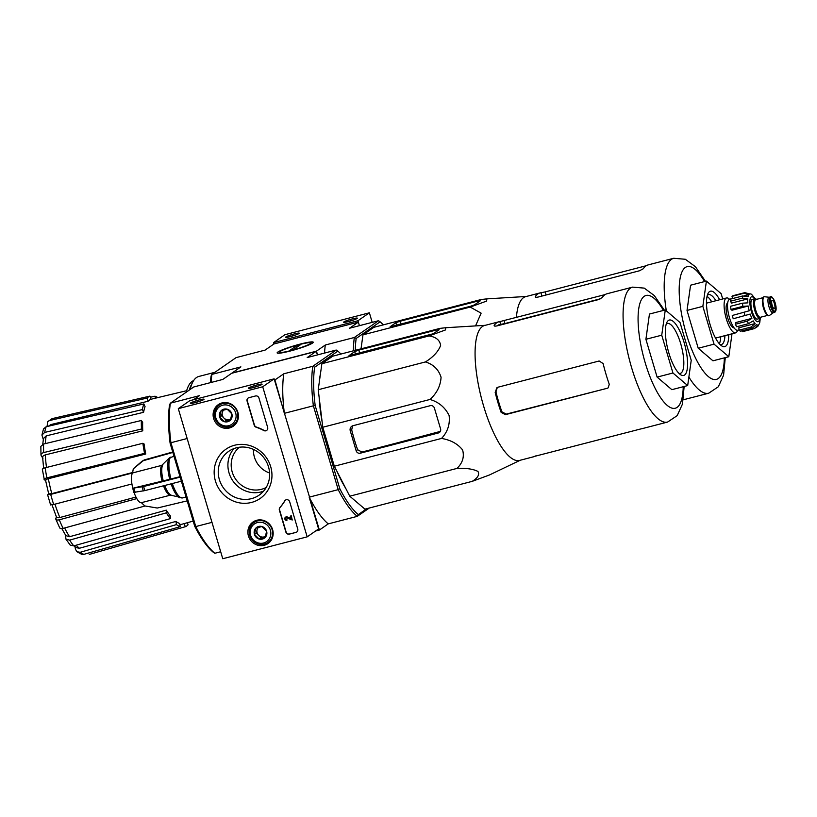 <?xml version="1.0" encoding="UTF-8"?>
<svg xmlns="http://www.w3.org/2000/svg" width="817" height="817" viewBox="0 0 817 817"><rect width="100%" height="100%" fill="white"/><g stroke="black" fill="none" stroke-linecap="round" stroke-linejoin="round"><path stroke-width="1.23" d="M369.386 312.809L284.97 334.684L273.542 342.609L273.94 343.977L358.357 322.102L359.419 325.677L357.948 320.734L369.386 312.809L372.205 322.358M352.382 318.875A7.159 0.766 -16.5 0 0 343.681 322.286A7.159 0.766 -16.5 0 0 350.697 320.918A7.159 0.766 -16.5 0 0 357.325 318.252A7.159 0.766 -16.5 0 0 352.382 318.875M294.345 333.908A7.159 0.766 -16.5 0 0 285.644 337.329A7.159 0.766 -16.5 0 0 292.66 335.961A7.159 0.766 -16.5 0 0 299.288 333.285A7.159 0.766 -16.5 0 0 294.345 333.908M357.948 320.734L273.542 342.609M295.54 335.031A5.913 0.633 -16.5 0 0 294.365 335.317A5.913 0.633 -16.5 0 0 289.739 336.747M353.577 319.998A5.913 0.633 -16.5 0 0 352.403 320.284A5.913 0.633 -16.5 0 0 347.776 321.714M307.172 536.851L222.755 558.726L178.3 408.643L262.717 386.768L307.172 536.851L318.599 528.926L309.194 497.165L338.207 489.649L313.371 405.814L284.357 413.331L274.931 379.946L283.795 373.798L312.809 366.282L336.216 350.044L307.202 357.57L316.067 351.422L317.558 354.884L316.455 351.157L232.038 373.032L240.903 366.884L211.889 374.4L236.062 357.632L265.086 350.115L273.94 343.977M262.717 386.768L274.144 378.843L189.728 400.718L178.3 408.643M195.304 402.587A7.159 0.766 -16.5 0 0 204.046 399.319A7.159 0.766 -16.5 0 0 196.989 400.534A7.159 0.766 -16.5 0 0 190.402 403.363A7.159 0.766 -16.5 0 0 195.304 402.587M253.331 387.544A7.159 0.766 -16.5 0 0 262.083 384.276A7.159 0.766 -16.5 0 0 255.027 385.491A7.159 0.766 -16.5 0 0 248.439 388.32A7.159 0.766 -16.5 0 0 253.331 387.544M274.144 378.843L319.386 530.029L315.597 531.009M295.917 532.418L289.32 534.124A2.859 2.706 55.3 0 1 285.879 532.081L279.383 510.155A2.859 2.706 55.3 0 1 279.914 507.541A50.092 47.386 55.3 0 0 284.673 500.954A2.859 2.706 55.3 0 1 289.698 501.822L297.745 529.008A2.859 2.706 55.3 0 1 295.917 532.418L289.555 533.971A2.859 2.706 55.3 0 1 286.103 531.928L279.608 510.002A2.859 2.706 55.3 0 1 280.139 507.388L279.914 507.541M258.948 398.022L267.649 427.393A2.859 2.706 55.3 0 1 263.82 430.549A50.092 47.386 55.3 0 0 256.109 427.199A2.859 2.706 55.3 0 1 254.22 425.218L247.081 401.106A2.859 2.706 55.3 0 1 248.909 397.695L255.507 395.979A2.859 2.706 55.3 0 1 258.948 398.022M234.591 445.245A29.994 28.37 55.3 0 1 271.234 481.928A29.994 28.37 55.3 0 1 223.358 494.336A29.994 28.37 55.3 0 1 234.591 445.245M256.814 520.255A13.133 12.418 55.3 0 1 271.683 527.302A13.133 12.418 55.3 0 1 268.507 543.193A13.133 12.418 55.3 0 1 250.308 539.853A13.133 12.418 55.3 0 1 253.566 521.644A13.133 12.418 55.3 0 1 256.814 520.255M222.05 402.924A13.133 12.418 55.3 0 1 236.93 409.96A13.133 12.418 55.3 0 1 233.754 425.861A13.133 12.418 55.3 0 1 215.555 422.522A13.133 12.418 55.3 0 1 218.813 404.303A13.133 12.418 55.3 0 1 222.05 402.924M235.449 424.248A12.878 12.184 55.3 0 1 233.213 425.075M219.344 405.089A12.878 12.184 55.3 0 1 220.917 403.281M270.202 541.579A12.878 12.184 55.3 0 1 267.966 542.417M254.107 522.42A12.878 12.184 55.3 0 1 255.67 520.613M236.419 447.808A26.665 25.225 55.3 0 1 266.914 462.708A26.665 25.225 55.3 0 1 259.132 495.133A26.665 25.225 55.3 0 1 223.215 487.596A26.665 25.225 55.3 0 1 228.75 451.311A26.665 25.225 55.3 0 1 236.419 447.808M263.544 491.18A26.665 25.225 55.3 0 1 232.876 480.896A26.665 25.225 55.3 0 1 233.999 448.564M258.335 386.022A5.913 0.633 -16.5 0 0 252.535 387.748M200.298 401.065A5.913 0.633 -16.5 0 0 194.497 402.781M266.75 430.345A2.859 2.706 55.3 0 1 264.054 430.396L263.82 430.549M248.205 397.991A2.859 2.706 55.3 0 0 247.306 400.943L254.444 425.054A2.859 2.706 55.3 0 0 256.344 427.036A50.092 47.386 55.3 0 1 264.054 430.396M285.542 500.075A2.859 2.706 55.3 0 0 284.908 500.801A50.092 47.386 55.3 0 1 280.139 507.388M291.036 515.946L292.241 520L286.604 517.845A0.858 0.817 55.3 0 0 285.705 518.999A0.858 0.817 55.3 0 0 286.685 519.479L286.93 520.296A1.716 1.624 55.3 0 1 285.47 517.253A1.716 1.624 55.3 0 1 286.818 517.038L290.985 518.632L290.249 516.15L291.26 515.782L292.241 520M290.249 516.15L291.26 515.782M285.582 517.171A1.716 1.624 55.3 0 1 287.043 516.875L290.903 518.356M286.685 519.479L286.93 520.296M286.92 519.326A0.858 0.817 55.3 0 1 286.073 517.886M296.847 531.959A2.859 2.706 55.3 0 1 296.142 532.265M261.951 526.526L266.608 531.203L265.178 537.443L259.091 539.026L254.424 534.359L255.854 528.109L261.951 526.526A6.607 6.25 55.3 0 1 265.178 537.443A6.607 6.25 55.3 0 1 254.424 534.359A6.607 6.25 55.3 0 1 261.951 526.526M250.625 535.339A10.733 10.151 55.3 0 1 262.839 522.635A10.733 10.151 55.3 0 1 268.088 540.354A10.733 10.151 55.3 0 1 250.625 535.339M249.685 535.421A12.163 11.509 55.3 0 1 253.964 522.512A12.163 11.509 55.3 0 1 270.356 525.954A12.163 11.509 55.3 0 1 267.833 542.508A12.163 11.509 55.3 0 1 249.685 535.421M253.964 522.512L257.304 520.204A12.163 11.509 55.3 0 1 257.437 520.112M271.295 540.108A12.163 11.509 55.3 0 1 271.162 540.2L267.833 542.508M265.566 536.238A5.729 5.413 55.3 0 1 264.044 536.912L265.474 536.544M264.044 536.912A5.729 5.413 55.3 0 1 258.662 535.37L260.991 537.709L264.044 536.912M258.662 535.37A5.729 5.413 55.3 0 1 257.049 529.916L256.334 533.031L258.662 535.37M257.58 527.588L257.049 529.916A5.729 5.413 55.3 0 1 258.458 527.333M260.991 537.709L259.091 539.026M256.334 533.031L254.424 534.359M227.187 409.194L231.854 413.862L230.425 420.112L224.328 421.684L219.671 417.017L221.101 410.777L227.187 409.194A6.607 6.25 55.3 0 1 230.425 420.112A6.607 6.25 55.3 0 1 219.671 417.017A6.607 6.25 55.3 0 1 227.187 409.194M215.872 418.008A10.733 10.151 55.3 0 1 228.086 405.293A10.733 10.151 55.3 0 1 233.335 423.022A10.733 10.151 55.3 0 1 215.872 418.008M214.932 418.079A12.163 11.509 55.3 0 1 219.211 405.181A12.163 11.509 55.3 0 1 235.602 408.623A12.163 11.509 55.3 0 1 233.07 425.177A12.163 11.509 55.3 0 1 214.932 418.079M219.211 405.181L222.541 402.873A12.163 11.509 55.3 0 1 222.673 402.781M236.532 422.767A12.163 11.509 55.3 0 1 236.409 422.859L233.07 425.177M230.813 418.907A5.729 5.413 55.3 0 1 229.281 419.581L230.721 419.203M229.281 419.581A5.729 5.413 55.3 0 1 223.909 418.028L226.238 420.367L229.281 419.581M223.909 418.028A5.729 5.413 55.3 0 1 222.285 412.575L221.57 415.7L223.909 418.028M222.816 410.246L222.285 412.575A5.729 5.413 55.3 0 1 223.705 410.001M226.238 420.367L224.328 421.684M221.57 415.7L219.671 417.017M47.059 426.535L47.713 421.603L52.462 418.549A70.436 21.548 75.5 0 0 49.643 420.5L147.121 398.073L148.071 401.259L50.807 424.585A66.187 20.241 75.5 0 0 49.755 425.902M76.941 551.741L80.178 552.292A70.436 21.548 75.5 0 0 83.926 554.345L81.608 554.283L76.941 551.741L75.44 549.249L75.011 546.696M64.604 527.976A66.187 20.241 75.5 0 0 69.557 536.708L166.27 510.155L166.311 512.851L69.639 540.129L65.932 539.087L65.493 535.043M59.702 527.884L55.842 519.255L56.302 516.661M50.613 504.957L47.621 494.857L48.734 493.999M45.599 480.467L44.322 479.763C43.628 479.181 44.475 478.558 46.865 477.874L144.548 453.353L145.732 454.007L48.336 478.711A66.187 20.241 75.5 0 0 51.798 493.621L132.477 472.543M42.658 457.847L41.31 455.957C40.523 454.446 41.32 453.312 43.699 452.567L141.474 429.007L142.771 430.825L45.323 454.895A66.187 20.241 75.5 0 0 46.498 467.467M43.311 439.495L41.933 435.063L43.505 428.935L46.14 426.75A70.436 21.548 75.5 0 0 44.68 432.418L142.383 409.593L143.598 412.309L46.191 435.88A66.187 20.241 75.5 0 0 45.313 443.631M148.071 401.259A64.349 19.69 -104.5 0 1 150.89 399.309L149.95 396.112L52.462 418.549M49.643 420.5L47.713 421.603M48.438 426.208L50.807 424.585M149.95 396.112A67.688 20.711 75.5 0 0 147.121 398.073M143.598 412.309A64.349 19.69 -104.5 0 1 145.058 406.631L143.843 403.925L46.14 426.75M44.68 432.418L41.933 435.063M43.485 438.525L46.191 435.88M143.843 403.925A67.688 20.711 75.5 0 0 142.383 409.593M40.973 455.038L40.85 446.409L43.577 444.04A70.436 21.548 75.5 0 0 43.699 452.567M142.771 430.825A64.349 19.69 -104.5 0 1 142.658 422.307L141.351 420.479L43.577 444.04M40.983 455.038L41.31 455.957M42.964 458.276C42.178 456.774 42.964 455.651 45.323 454.895M141.351 420.479A67.688 20.711 75.5 0 0 141.474 429.007M42.647 469.693C41.943 469.111 42.79 468.478 45.18 467.804A70.436 21.548 75.5 0 0 46.865 477.874M145.732 454.007A64.349 19.69 -104.5 0 1 144.047 443.927L142.863 443.274L45.18 467.804M42.361 469.367L44.322 479.763M45.834 480.6C45.139 480.018 45.977 479.395 48.336 478.711M142.863 443.274A67.688 20.711 75.5 0 0 144.548 453.353M47.774 494.663L50.695 494.408A70.436 21.548 75.5 0 0 53.687 504.498L131.925 483.97M180.159 477.118L143.629 486.503L132.803 488.239A15.737 4.82 75.5 0 1 132.579 472.941L50.695 494.408M51.798 493.621L48.918 493.877M53.687 504.498L50.766 504.763M55.811 518.55C55.699 519.908 56.853 520.327 59.284 519.806A70.436 21.548 75.5 0 0 63.123 528.385L145.058 505.989M136.807 498.615L59.284 519.806M54.933 504.171A66.187 20.241 75.5 0 0 59.835 517.529L135.969 497.073M59.835 517.529C57.425 518.039 56.281 517.621 56.404 516.262M63.123 528.385C60.693 528.905 59.539 528.487 59.661 527.128M69.557 536.708L65.881 535.646L61.816 528.609M69.639 540.129A70.436 21.548 75.5 0 0 73.744 545.889L170.416 518.611L170.385 515.915A64.349 19.69 -104.5 0 1 166.27 510.155M73.744 545.889L70.191 545.051M166.311 512.851A67.688 20.711 75.5 0 0 170.416 518.611M76.083 545.225A66.187 20.241 75.5 0 0 79.474 548.238L175.921 521.42L176.452 524.606L80.178 552.292M79.474 548.238L76.247 547.666L74.01 545.807M83.926 554.345L180.2 526.669L179.669 523.472A64.349 19.69 -104.5 0 1 175.921 521.42M176.452 524.606A67.688 20.711 75.5 0 0 180.2 526.669M184.305 523.564L185.245 526.74L89.308 554.426M187.44 522.696L188.063 524.79A67.688 20.711 75.5 0 1 185.245 526.74M157.804 397.613A67.688 20.711 75.5 0 0 154.985 396.194L155.322 398.206M150.287 397.276L154.985 396.194M383.296 324.87A89.441 27.359 75.5 0 0 380.13 321.816L378.516 320.724L349.492 328.24L358.357 322.102M316.455 351.157L325.309 345.009L354.333 337.492L356.161 338.442L380.13 321.816M356.161 338.442A89.441 27.359 75.5 0 0 355.283 350.319M361.022 348.839L362.983 334.858L373.869 327.311L481.09 299.533L486.861 298.869L486.595 301.095L470.204 307.069L362.983 334.858M290.188 351.034A18.832 2.002 163.5 0 1 277.31 353.087A18.832 2.002 163.5 0 1 294.631 345.642A18.832 2.002 163.5 0 1 313.207 342.456A18.832 2.002 163.5 0 1 290.188 351.034M353.393 350.81A90.871 27.798 75.5 0 1 354.333 337.492L378.516 320.724M211.123 382.468A90.871 27.798 75.5 0 1 211.889 374.4L211.072 376.034A89.441 27.359 75.5 0 0 210.418 382.642M324.553 353.067A90.871 27.798 -104.5 0 1 325.309 345.009M214.932 372.286L198.837 376.453A74.418 22.764 75.5 0 0 196.489 377.546A74.418 22.764 75.5 0 0 192.741 382.111A74.418 22.764 75.5 0 0 190.208 389.433M193.639 380.579A71.784 21.957 75.5 0 0 192.169 381.376A71.784 21.957 75.5 0 0 186.266 392.16M192.741 382.111L191.198 385.093A71.784 21.957 75.5 0 0 189.278 390.077M475.545 325.912L481.131 313.166L470.204 307.069M470.398 306.314L474.473 304.864L480.263 300.85L478.016 301.034L399.932 321.265L395.857 322.725L390.138 326.769L470.398 306.314M719.317 343.712A25.756 7.884 75.5 0 0 720.747 336.716M711.699 301.81A25.756 7.884 75.5 0 0 707.052 296.387M715.886 300.727A25.756 7.884 75.5 0 0 708.492 294.661A25.756 7.884 75.5 0 0 707.685 295.039A25.756 7.884 75.5 0 0 707.318 295.335M720.063 344.508A25.756 7.884 75.5 0 0 721.421 344.529A25.756 7.884 75.5 0 0 724.924 335.634M719.654 299.747A28.626 8.752 75.5 0 0 709.513 291.618A28.626 8.752 75.5 0 0 708.073 293.374A28.626 8.752 75.5 0 0 709.115 321.101A28.626 8.752 75.5 0 0 721.666 345.857A28.626 8.752 75.5 0 0 728.703 334.664M732.012 333.806L728.795 356.723L714.048 344.151L702.855 306.344L706.399 281.099L721.135 293.66L722.708 298.961M706.399 281.099L690.569 285.204L687.026 310.44L702.855 306.344M714.048 344.151L698.229 348.256L687.026 310.44M728.795 356.723L712.965 360.818L698.229 348.256M546.093 294.978L545.184 291.914L540.925 292.762A69.7 21.324 75.5 0 0 539.996 292.935A69.7 21.324 75.5 0 0 537.79 293.957A69.7 21.324 75.5 0 0 535.329 296.5L535.227 296.888M535.523 297.153L535.329 296.5C534.982 297.317 535.993 297.48 538.362 296.99L639.394 270.805L643.296 268.752A69.7 21.324 -104.5 0 1 645.951 265.933A69.7 21.324 -104.5 0 1 648.147 264.912L673.739 258.274A69.7 21.324 75.5 0 0 671.533 259.295A69.7 21.324 75.5 0 0 666.325 310.838M545.184 291.914L646.278 265.719M539.996 292.935L525.729 296.632A69.7 21.324 75.5 0 0 523.523 297.654A69.7 21.324 75.5 0 0 516.405 317.568M310.297 343.651A16.381 1.746 163.5 0 1 292.404 350.166A16.381 1.746 163.5 0 1 279.526 352.004A16.381 1.746 163.5 0 1 294.702 345.887A16.381 1.746 163.5 0 1 310.756 342.762A16.381 1.746 163.5 0 1 310.297 343.651M293.63 349.502L289.678 350.534L296.765 345.622L300.717 344.59L293.63 349.502M297.184 347.041L296.765 345.622M761.066 317.108A10.161 3.105 -104.5 0 1 760.341 318.262A10.161 3.105 -104.5 0 1 760.014 318.416L757.379 319.1A10.161 3.105 -104.5 0 1 751.824 310.041A10.161 3.105 -104.5 0 1 752.283 299.42L754.918 298.746A10.161 3.105 -104.5 0 1 756.471 299.369M772.085 300.38A4.289 1.317 75.5 0 0 772.085 305.037A4.289 1.317 75.5 0 0 774.373 308.632A4.289 1.317 75.5 0 0 774.567 304.149A4.289 1.317 75.5 0 0 772.218 300.319A4.289 1.317 75.5 0 0 772.085 300.38M773.311 312.697A8.017 2.451 -104.5 0 1 773.056 312.819A8.017 2.451 -104.5 0 1 768.674 305.67A8.017 2.451 -104.5 0 1 769.042 297.296L770.625 296.888A8.017 2.451 -104.5 0 0 770.257 305.262A8.017 2.451 -104.5 0 0 774.649 312.4L776.048 306.824L774.557 301.065C772.249 297.02 770.942 295.631 770.625 296.888M773.199 312.778L769.461 315.454A9.733 2.972 -104.5 0 1 769.451 315.464A9.733 2.972 -104.5 0 1 769.144 315.607A9.733 2.972 -104.5 0 1 763.824 306.937A9.733 2.972 -104.5 0 1 764.263 296.765A9.733 2.972 -104.5 0 1 764.61 296.745L769.175 297.265M769.144 315.607L768.613 315.74A9.733 2.972 -104.5 0 1 763.292 307.069A9.733 2.972 -104.5 0 1 763.732 296.898L764.263 296.765M760.014 318.416A10.161 3.105 -104.5 0 1 754.459 309.357A10.161 3.105 -104.5 0 1 754.918 298.746M748.229 306.018L731.95 310.235L730.99 309.408L742.857 306.334L748.229 306.018A16.023 4.902 -104.5 0 0 749.23 310.787L732.267 315.485A18.607 5.688 -104.5 0 0 733.237 318.763L750.2 314.065A16.023 4.902 -104.5 0 0 751.885 318.375L747.249 321.163A18.607 5.688 75.5 0 0 748.546 323.675L753.182 320.887A16.023 4.902 -104.5 0 0 755.102 323.573L750.976 327.086A18.607 5.688 75.5 0 0 752.253 328.179L756.379 324.655A16.023 4.902 -104.5 0 0 757.982 325.003L757.982 325.003A16.023 4.902 -104.5 0 0 758.002 324.992L754.326 328.608L757.849 326.351M757.839 326.34L758.922 324.359A16.023 4.902 -104.5 0 0 759.79 322.429L760.27 318.303M755.194 298.716L751.548 294.314A16.023 4.902 -104.5 0 0 749.935 293.967L749.914 293.977A16.023 4.902 -104.5 0 1 749.935 293.967M749.914 293.977L744.777 292.649A18.607 5.688 75.5 0 0 744.297 292.894A18.607 5.688 75.5 0 0 743.868 293.283L749.005 294.61L744.634 295.744M730.531 301.207L742.408 298.134L747.79 298.889L731.511 303.107L730.531 301.207A18.607 5.688 -104.5 0 1 730.837 299.022L742.714 295.948L748.096 296.704A16.023 4.902 -104.5 0 1 749.005 294.61M730.99 309.408A18.607 5.688 -104.5 0 1 730.602 306.263L742.479 303.178L747.841 302.862A16.023 4.902 -104.5 0 1 747.79 298.889M742.193 330.783L742.459 331.682L754.326 328.608M732.645 298.562L731.991 296.357A18.607 5.688 -104.5 0 1 732.91 295.723L744.777 292.649M731.991 296.357L743.868 293.283M748.546 323.675L736.679 326.759A18.607 5.688 -104.5 0 1 735.382 324.237L747.249 321.163M752.253 328.179L740.386 331.253A18.607 5.688 -104.5 0 1 739.109 330.16L750.976 327.086M727.671 303.015A12.878 3.942 75.5 0 0 727.447 303.138A12.878 3.942 75.5 0 0 727.375 316.782A12.878 3.942 75.5 0 0 734.126 327.913M739.079 329.905L737.751 330.242A16.023 4.902 -104.5 0 1 728.978 315.954A16.023 4.902 -104.5 0 1 729.704 299.216L732.614 298.46M749.23 310.787L732.267 315.485M751.885 318.375L735.606 322.592L735.382 324.237M739.109 330.16L738.823 327.791L755.102 323.573M729.52 299.277A18.035 5.515 75.5 0 0 726.568 297.96A18.035 5.515 75.5 0 0 725.996 298.225A18.035 5.515 75.5 0 0 726.007 317.772A18.035 5.515 75.5 0 0 735.617 332.866A18.035 5.515 75.5 0 0 737.557 330.282M472.175 481.366L364.954 509.144L349.758 496.195L334.327 466.221L322.776 427.25L318.222 389.729L321.878 363.708L332.754 356.161L439.975 328.383L445.755 327.719L445.479 329.945L429.088 335.92C436.084 337.023 439.924 340.209 440.618 345.479C438.331 351.514 433.276 357.009 425.443 361.941C433.388 364.382 438.596 369.488 441.068 377.25C440.567 385.787 436.881 393.191 429.997 399.462C438.719 402.046 445.091 407.387 449.115 415.485C450.147 424.329 447.614 431.979 441.537 438.433C450.749 439.995 457.775 443.845 462.616 449.963C464.475 456.866 462.596 463.014 456.979 468.417C466.16 467.998 473.145 468.999 477.935 471.429C479.742 474.636 477.822 477.945 472.175 481.366L489.373 475.004M600.648 298.736L504.896 323.552L500.637 324.38L499.82 321.612A69.7 21.324 75.5 0 0 498.881 321.786L484.614 325.483A69.7 21.324 75.5 0 0 482.418 326.504A69.7 21.324 75.5 0 0 482.469 402.066A69.7 21.324 75.5 0 0 519.581 460.41L533.848 456.713A69.7 21.324 75.5 0 0 535.717 455.906M350.258 430.825L356.151 450.749A3.431 3.248 -124.7 0 0 360.287 453.2L438.372 432.969A3.431 3.248 -124.7 0 0 440.567 428.874L434.419 408.132A3.431 3.248 -124.7 0 0 430.283 405.681L352.995 425.708A4.289 4.065 -124.7 0 0 350.258 430.825L351.688 429.834A71.61 21.906 75.5 0 0 357.621 449.728L361.921 452.067L440.21 431.693M352.638 425.82L351.688 429.834M433.367 333.714L439.158 329.7L436.901 329.884L358.816 350.115L354.741 351.565L349.022 355.62L433.367 333.714M316.067 351.422L231.66 373.287L222.796 379.435L193.772 386.962L170.365 403.19L169.548 404.823A88.726 27.145 75.5 0 0 170.099 443.151L194.722 526.281L195.763 526.557L170.927 442.722L187.154 438.515M194.722 526.281A88.726 27.145 75.5 0 0 213.196 552.18L214.82 553.272A90.156 27.584 75.5 0 1 195.763 526.557L211.981 522.359M239.432 447.226A24.275 22.968 -124.7 0 0 235.429 478.864A24.275 22.968 -124.7 0 0 266.219 487.463M173.99 456.295L169.425 457.867L161.715 465.384L132.579 472.941L133.253 468.978L134.07 468.131A19.761 6.046 75.5 0 0 133.722 468.488L143.261 460.696L172.847 452.444M187.185 500.862L157.283 508.031L144.823 505.937L141.392 502.669L170.518 495.122L182.62 497.91A21.467 6.567 75.5 0 0 182.702 497.89L186.051 497.012M134.111 492.62A15.737 4.82 75.5 0 0 141.392 502.669M172.714 452.015L144.405 459.9L142.076 461.197A24.51 7.496 75.5 0 0 141.77 461.493M133.814 492.559L132.762 488.26M169.425 457.867A21.079 6.454 75.5 0 0 169.732 479.293L180.026 476.668M169.732 479.293L132.803 488.239M133.978 492.355L144.844 490.598L182.242 480.988M214.82 553.272L220.692 551.751M366.813 508.664L358.285 514.587L357.264 516.354L369.284 508.031M358.285 514.587A88.726 27.145 -104.5 0 1 339.801 488.689L338.207 489.649A90.156 27.584 -104.5 0 0 357.264 516.354L328.25 523.881L319.386 530.029M170.099 443.151L170.927 442.722A90.156 27.584 75.5 0 1 170.365 403.19L199.379 395.673L193.517 399.738M339.801 488.689L315.178 405.559A88.726 27.145 -104.5 0 1 314.637 367.231L337.84 351.136A88.726 27.145 -104.5 0 1 340.955 354.037M320.448 373.829A74.99 22.937 75.5 0 0 319.253 382.346M319.151 397.399A74.99 22.937 75.5 0 0 322.082 421.531M324.441 432.857A74.99 22.937 75.5 0 0 332.488 460.042M337.155 471.726A74.99 22.937 75.5 0 0 345.724 488.362M315.178 405.559L313.371 405.814A90.156 27.584 -104.5 0 1 312.809 366.282L314.637 367.231M284.357 413.331A90.156 27.584 -104.5 0 1 283.795 373.798M328.25 523.881A90.156 27.584 -104.5 0 1 309.194 497.165M337.84 351.136L336.216 350.044M253.474 449.421A22.896 21.661 -124.7 0 0 269.6 472.992M319.753 402.311A68.883 21.068 75.5 0 0 322.041 421.204M329.976 452.73A68.883 21.068 75.5 0 0 332.253 459.236M440.343 431.396L397.256 442.875M671.85 389.668L657.113 377.107L645.91 339.29L649.454 314.045L665.283 309.949L680.03 322.511L691.223 360.328L687.679 385.573L671.85 389.668M498.881 321.786A69.7 21.324 75.5 0 0 496.675 322.807A69.7 21.324 75.5 0 0 494.214 325.34C493.866 326.167 494.877 326.33 497.247 325.84L598.279 299.655L602.18 297.602A69.7 21.324 -104.5 0 1 604.835 294.784A69.7 21.324 -104.5 0 1 607.031 293.752L632.624 287.124A69.7 21.324 75.5 0 0 630.418 288.146A69.7 21.324 75.5 0 0 630.479 363.718A69.7 21.324 75.5 0 0 667.581 422.062L677.211 415.618L682.471 404.047L684.146 386.482M499.82 321.612L605.162 294.569M609.257 384.296A69.7 21.324 -104.5 0 1 603.12 363.565L599.147 360.991L498.115 387.166L496.879 387.748L495.173 392.426A69.7 21.324 75.5 0 0 501.107 412.33L501.883 411.788L506.193 414.127L607.235 388.279L608.205 387.83L609.257 384.296M501.107 412.33L505.406 414.658L607.235 388.279M532.96 456.856L533.174 456.856A69.7 21.324 75.5 0 0 533.848 456.713M533.133 456.734L641.059 428.864A69.7 21.324 -104.5 0 0 641.999 428.69L667.581 422.062M497.287 387.503L495.939 391.894A66.831 20.445 75.5 0 0 501.883 411.788M500.637 324.38A66.831 20.445 75.5 0 0 499.595 324.553A66.831 20.445 75.5 0 0 497.492 325.534A66.831 20.445 75.5 0 0 497.012 325.891M665.283 309.949L661.739 335.195L645.91 339.29M661.739 335.195L672.942 373.001L657.113 377.107M687.679 385.573L672.942 373.001M678.947 373.359A25.756 7.884 75.5 0 0 680.306 373.379A25.756 7.884 75.5 0 0 681.47 346.469A25.756 7.884 75.5 0 0 667.387 323.501A25.756 7.884 75.5 0 0 666.57 323.879A25.756 7.884 75.5 0 0 666.202 324.186M668.398 320.468A28.626 8.752 75.5 0 0 666.958 322.225A28.626 8.752 75.5 0 0 668.01 349.952A28.626 8.752 75.5 0 0 680.561 374.707A28.626 8.752 75.5 0 0 685.677 348.542A28.626 8.752 75.5 0 0 668.398 320.468M429.088 335.92L321.878 363.708M425.443 361.941L318.222 389.729M429.997 399.462L322.776 427.25M441.537 438.433L334.327 466.221M456.979 468.417L349.758 496.195M396.653 325.421L395.857 322.725M478.353 302.178L478.016 301.034M400.841 324.339L399.932 321.265M704.581 281.569A58.242 17.821 75.5 0 0 685.32 267.476A58.242 17.821 75.5 0 0 693 352.525A58.242 17.821 75.5 0 0 724.352 357.866M688.874 377.056A69.7 21.324 75.5 0 0 708.696 393.212L718.327 386.768L723.586 375.197L725.261 357.632M541.906 296.071L540.925 292.762M754.622 298.818A12.878 3.942 75.5 0 0 751.191 296.98A12.878 3.942 75.5 0 0 752.518 314.882A12.878 3.942 75.5 0 0 759.718 318.487M775.353 311.43A7.302 2.237 -104.5 0 1 770.584 302.167A7.302 2.237 -104.5 0 1 773.944 299.829A7.302 2.237 -104.5 0 1 775.353 311.43M774.894 312.288A8.017 2.451 -104.5 0 1 774.649 312.4L773.056 312.819M766.06 313.82A9.161 2.798 -104.5 0 1 762.435 299.829M767.5 315.444L760.423 317.272A9.161 2.798 -104.5 0 1 755.419 309.112A9.161 2.798 -104.5 0 1 755.827 299.543L762.904 297.705M760.862 317.159A9.875 3.023 -104.5 0 1 760.259 317.987A9.875 3.023 -104.5 0 1 754.234 308.04A9.875 3.023 -104.5 0 1 756.266 299.43M744.134 312.411A18.607 5.688 75.5 0 0 745.104 315.689M742.714 295.948A18.607 5.688 75.5 0 0 742.408 298.134M742.479 303.178A18.607 5.688 75.5 0 0 742.857 306.334M356.151 450.749L357.621 449.728M438.372 432.969L440.128 431.754M360.287 453.2L361.921 452.067M355.538 354.272L354.741 351.565M359.735 353.189L358.816 350.115M437.238 331.028L436.901 329.884M163.502 485.798A15.737 4.82 75.5 0 0 170.518 495.122M161.715 465.384A15.737 4.82 75.5 0 0 161.929 480.692M164.707 485.492A16.126 4.933 75.5 0 0 171.09 495.092M162.92 464.679A16.126 4.933 75.5 0 0 163.145 480.416M171.1 483.848A21.079 6.454 75.5 0 0 179.954 497.819M172.305 483.541A21.467 6.567 75.5 0 0 182.62 497.91L186.051 497.022M170.63 457.163A21.467 6.567 75.5 0 0 170.947 479.017M143.629 486.503A24.918 7.619 75.5 0 0 144.844 490.598M142.127 486.84A24.51 7.496 75.5 0 0 143.343 490.935M134.008 488.392A19.761 6.046 75.5 0 0 135.224 492.488M144.405 459.9A24.918 7.619 75.5 0 0 143.261 460.696M663.465 310.419A58.242 17.821 75.5 0 0 644.204 296.326A58.242 17.821 75.5 0 0 651.895 381.376A58.242 17.821 75.5 0 0 683.237 386.717M495.173 392.426L495.939 391.894M505.406 414.658L506.193 414.127M504.896 323.552L504.079 320.764M48.754 494.071L45.558 480.284M43.628 468.304L42.627 457.367M42.739 444.315L43.475 438.525M186.654 390.7L150.879 399.268M193.18 521.093L179.883 524.8M56.434 516.967L51.747 504.171M70.18 545.062L65.922 539.097M705.49 281.334L695.441 266.74L685.351 259.275L673.739 258.274M683.308 399.789L708.696 393.212M526.342 296.469L486.861 298.869M279.526 352.004L278.852 353.23M310.756 342.762L311.992 343.416M715.539 338.075L735.617 332.866M706.491 303.158L726.568 297.96M485.227 325.319L445.755 327.719M520.194 460.257L489.373 475.014M134.07 468.131L142.076 461.197M664.374 310.184L654.325 295.591L644.245 288.115L632.624 287.124"/></g></svg>
